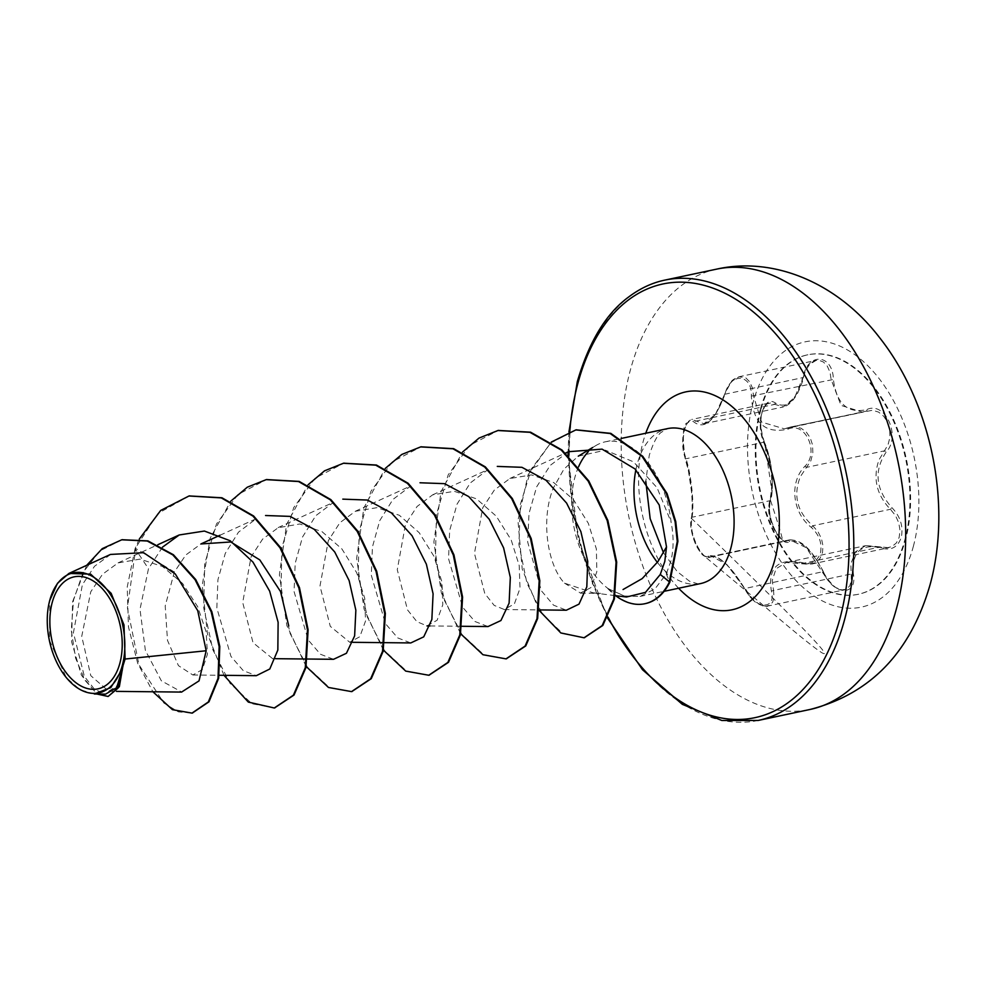 <?xml version="1.0" encoding="UTF-8"?>
<svg xmlns="http://www.w3.org/2000/svg" width="988" height="988" viewBox="0 0 988 988"><rect width="100%" height="100%" fill="white"/><g stroke="black" fill="none" stroke-linecap="round" stroke-linejoin="round"><path stroke-width="0.74" stroke-dasharray="4.94 3.71" d="M760.303 409.637A122.376 74.693 -102 0 0 777.136 539.312A122.376 74.693 -102 0 0 857.992 594.344A122.376 74.693 -102 0 0 904.922 539.596A122.376 74.693 -102 0 0 888.089 409.934A122.376 74.693 -102 0 0 807.233 354.902A122.376 74.693 -102 0 0 760.303 409.637M760.945 409.501A122.376 74.693 -102 0 0 777.791 539.176A122.376 74.693 -102 0 0 858.634 594.208A122.376 74.693 -102 0 0 905.576 539.46A122.376 74.693 -102 0 0 888.731 409.798A122.376 74.693 -102 0 0 807.888 354.766A122.376 74.693 -102 0 0 760.945 409.501M803.182 377.305C795.995 400.967 786.757 409.538 775.457 403.03C769.8 399.189 765.33 402.264 762.057 412.268C759.673 423.284 760.525 433.633 764.601 443.316C772.221 463.582 774.123 482.206 770.331 499.15C764.169 513.081 780.298 548.426 789.684 541.572C800.07 539.09 811.222 549.118 823.14 571.632C832.637 595.468 857.806 597.197 853.348 573.744C851.73 551.909 860.98 543.326 881.098 547.994C891.065 550.934 897.796 547.389 901.278 537.373C903.477 526.406 900.377 516.526 891.979 507.733C875.603 489.344 873.688 470.757 886.261 451.948C901.303 436.116 885.137 400.795 866.884 409.551C847.679 413.923 836.515 403.894 833.403 379.466C832.798 353.753 807.616 351.975 803.182 377.305L805.504 370.29L809.37 364.523L816.1 360.41L818.891 360.262L823.486 362.04L827.327 366.19L830.006 372.291L831.167 379.639L841.047 405.401L862.623 412.206L872.466 410.255L878.591 412.095L883.84 416.393L887.669 422.555L889.743 429.842L889.879 437.511L888.039 444.798L878.9 460.05C872.713 478.377 876.541 494.79 890.398 509.302L895.412 515.427L898.759 522.8L900.019 530.42L899.166 537.361L896.388 542.918L891.991 546.586L886.397 547.994L865.698 545.648L855.522 551.761L850.866 563.728L851.372 580.697L849.68 586.008L846.358 589.181L841.887 589.922L836.787 588.243L831.587 584.39L826.771 578.758L806.233 547.685L789.77 539.819L711.731 556.343L726.884 564.519L744.952 588.947C729.971 564.815 717.745 553.823 708.248 555.972C701.641 561.666 687.438 530.519 691.341 518.91C694.045 505.844 690.871 474.993 685.042 457.642C682.239 449.157 681.905 440.068 684.017 430.36C686.87 421.617 690.377 418.974 694.539 422.444C705.037 429.718 715.176 420.308 724.957 394.212C730.218 371.97 752.387 373.588 751.349 396.102C753.041 423.099 765.292 434.103 788.091 429.125C805.331 421.147 819.534 452.269 805.022 466.163C789.029 482.045 792.228 512.834 811.309 527.37C819.25 534.78 822.3 543.301 820.435 552.959C817.311 561.727 811.086 564.926 801.787 562.543C777.976 558.059 767.824 567.483 771.344 590.799C776.741 610.782 754.56 609.213 744.952 588.947M771.344 590.799A1.692 0.827 -13.2 0 0 773.505 590.429L772.295 580.376L776.037 568.779L786.226 562.505L809.333 564.37L815.409 562.641L819.929 558.516L822.485 552.675L822.979 545.845L821.473 538.67L818.052 531.791L812.766 525.752C797.118 511.858 792.969 495.507 800.342 476.71L810.827 460.865L812.84 453.035L812.568 445.02L810.246 437.832L806.294 432.089L801.095 428.249L795.105 426.655L784.274 428.804L761.575 422.098L753.548 396.089L752.572 388.37L749.843 381.986L745.854 377.935L739.086 376.724L731.972 381.17L727.65 387.679L715.448 414.33L703.962 423.716L691.686 419.455L689.476 420.555L686.537 424.346L684.585 429.496C682.325 439.895 682.807 449.639 686.043 458.741C691.365 475.29 694.416 504.905 692.045 517.243L691.452 521.96C690.093 537.237 703.876 562.184 710.162 556.96A1.692 1.581 -120.6 0 1 708.248 555.972M823.14 571.632L823.387 571.607C810.111 546.895 801.243 540.053 789.721 539.831L787.794 540.51C780.668 545.808 766.836 521.059 768.837 505.56L769.664 500.78C773.802 482.971 771.789 463.471 763.662 442.291C760.007 433.201 759.29 423.494 761.538 413.182L763.909 407.34L766.947 403.956L770.405 402.993L783.274 406.92L794.71 397.435L802.874 377.614L724.957 394.212M580.438 593.158L600.618 593.38L593.109 592.825L564.519 583.155C547.97 566.173 540.127 520.145 553.391 487.949L563.889 469.177L578.264 456.172L605.385 450.182L633.432 461.791L657.082 487.739L671.087 522.084A79.225 48.35 -102 0 0 605.311 441.809A79.225 48.35 -102 0 0 595.9 445.551A79.225 48.35 -102 0 0 588.28 451.726M578.536 466.867A79.225 48.35 -102 0 0 574.917 477.253A79.225 48.35 -102 0 0 608.373 588.786L626.466 597.011M608.373 588.786L624.54 596.036L640.051 596.419L654.982 588.885L666.258 574.003L670.938 560.875C673.754 548.982 673.804 536.064 671.087 522.084M122.932 665.949L118.77 684.585L108.717 691.267L90.797 675.681L81.732 636.358L90.76 591.787L102.542 574.226L118.103 562.888L140.037 559.109L162.489 566.482L182.595 583.476L197.686 606.694L206.146 631.912L207.431 654.254L202.342 669.58L192.858 674.989L178.433 665.628L167.478 640.36L165.206 605.965L174.357 572.027L185.781 555.009L200.922 543.968M272.466 658.514L253.014 642.657L242.702 602.495L251.076 556.911L262.598 539.127L278.196 527.728L299.821 523.973L322.026 531.668L341.885 548.92L356.693 572.707L364.745 598.333L365.523 621.032L359.842 636.692L349.727 642.249L330.264 626.33L319.989 586.02L328.337 540.621L339.897 522.701L355.408 511.265L377.008 507.659L399.374 515.291L419.184 532.68L433.954 556.281L441.932 581.932L442.797 604.767L437.104 620.279L426.964 625.898L416.899 621.662L407.488 609.868L397.275 569.718L405.488 524.258L417.097 506.461L432.633 494.852L454.307 491.32L476.525 498.854L496.322 516.23L511.179 539.942L519.194 565.482L520.009 588.292L514.353 603.989L504.189 609.46L494.185 605.397L484.775 593.479L474.462 553.416L482.724 507.807L494.371 490.036L509.882 478.538L531.47 474.895L553.712 482.552L573.497 499.669L588.329 523.307L596.382 548.97L596.838 571.78L590.947 587.588L580.438 593.035L564.519 583.155M568.483 451.714L550.143 465.447L536.632 486.899L529.012 513.451L527.666 541.992L541.375 590.775L553.515 605.162L566.359 610.201M432.633 494.852L488.171 469.473L470.239 482.996L457.012 504.213L449.651 530.605L448.552 558.763L462.656 607.262L474.919 621.489L488.023 626.553M355.384 511.216L410.934 485.849L392.915 499.459L379.725 520.676L372.414 547.006L371.327 575.325L385.456 623.663L397.744 637.915L410.786 642.941M278.134 527.592L333.697 502.225L315.765 515.711L302.538 536.978L295.19 563.321L294.066 591.54L308.17 639.977L320.458 654.254L333.549 659.292M219.916 535.286L256.46 518.589L238.466 532.174L225.289 553.342L217.928 579.746L216.841 608.04L230.97 656.427L243.27 670.654L256.312 675.656M162.464 547.179L148.484 568.705L139.987 609.374L145.372 650.4L161.353 680.818L181.681 692.008M110.582 554.429L94.502 566.297L82.375 584.723L73.408 632.765L84.363 676.41L94.626 689.414L105.605 694.119M94.342 693.984L79.855 689.624L66.282 677.533L49.536 640.545L49.857 599.988M174.357 572.027L135.727 548.476L127.427 607.892L138.95 664.763L163.909 703.061L178.359 711.866L192.314 713.052M122.067 539.72L99.862 550.909L83.19 572.188L73.532 600.049L71.26 630.196L75.594 658.181L84.845 680.152L96.663 693.317L108.433 696.392M189.301 495.939L157.895 513.501L135.084 548.612L127.23 586.958L128.452 626.874L137.678 663.281L152.893 691.761M86.697 565.309L72.593 601.729L71.605 641.817L81.387 675.212L96.935 694.045M139.296 539.04L135.084 548.612L148.484 568.705M274.602 707.914L251.989 703.752L230.056 683.4L212.852 649.783L203.701 607.83L204.714 563.728L216.471 524.011L237.923 494.519L266.538 479.563M351.839 691.551L329.226 687.389L307.293 667.036L290.089 633.407L280.938 591.454L281.951 547.364L293.708 507.634L315.16 478.143L343.775 463.199M429.076 675.175L406.463 671.013L384.542 650.66L367.326 617.043L358.175 575.09L359.187 530.988L370.945 491.271L392.397 461.779L421.012 446.823M506.313 658.811L483.712 654.649L461.779 634.296L444.563 600.667L435.412 558.714L436.424 514.625L448.182 474.895L469.633 445.403L498.261 430.459M584.34 637.705L562.999 633.703L542.622 614.499L526.95 583.204L518.935 544.66L520.293 504.67L531.272 469.09L550.711 442.995L576.165 429.842M223.992 675.335L207.505 634.111L202.219 585.464L210.135 538.275L230.772 501.175M306.169 666.505L286.853 625.565L279.406 574.744L286.569 524.406L308.021 484.812M383.406 650.129L364.103 609.188L356.656 558.368L363.806 508.03L385.258 468.436M460.643 633.765L441.34 592.825L433.893 542.004L441.043 491.666L462.495 452.072M539.102 610.386L522.22 569.162L517.947 520.343L528.123 474.734L551.304 442.068M608.694 588.712A76.113 46.448 -102 0 0 645.028 603.68M607.694 588.478A76.113 46.448 -102 0 0 615.598 595.665M709.211 557.318L711.743 556.355M770.331 499.15A1.692 1.321 -161.7 0 1 769.664 500.78L692.045 517.243A1.692 1.383 12.4 0 0 691.341 518.91M764.601 443.316A1.692 1.013 155.6 0 0 764.601 442.748A1.692 1.013 155.6 0 0 763.662 442.291L686.043 458.741A1.692 1.087 -19.4 0 1 685.042 457.642M775.457 403.03A1.692 1.408 -50.6 0 1 773.826 404.561L696.207 421.012A1.692 1.457 135.5 0 0 694.539 422.444M751.349 396.102L833.403 379.466M788.091 429.125A1.692 0.939 -109.7 0 1 788.523 427.631A1.692 0.939 -109.7 0 1 788.622 427.606L866.254 411.156A1.692 1.05 69.6 0 0 866.365 411.119A1.692 1.05 69.6 0 0 866.884 409.551M805.022 466.163A1.692 0.741 42.4 0 0 806.776 467.312L884.396 450.861A1.692 0.852 -140.2 0 1 886.261 451.948M811.309 527.37L812.766 525.752L890.398 509.302L891.979 507.733M801.787 562.543A1.692 0.815 107.1 0 0 802.219 563.493A1.692 0.815 107.1 0 0 802.577 563.456L880.197 547.006A1.692 0.926 -70.6 0 1 880.617 546.981A1.692 0.926 -70.6 0 1 881.098 547.994M711.582 556.392C710.903 554.614 722.203 558.973 728.181 566.408C732.034 569.718 737.542 577.227 744.717 588.947C749.361 596.468 753.548 601.284 757.302 603.396C763.156 606.373 766.589 607.287 767.59 606.101L844.592 589.787C843.517 590.528 840.899 589.91 836.762 587.934C834.465 587.848 824.894 576.584 823.387 571.607L745.211 588.453L749.633 595.431L755.03 601.247L760.587 604.965L765.675 606.274L769.825 605.249L772.702 602.075L774.024 597.061L773.505 590.429L851.125 573.979A1.692 0.753 171.3 0 1 853.348 573.744M789.684 541.572A1.692 1.531 62.4 0 0 787.794 540.51L786.732 540.893C783.62 539.621 782.718 542.98 775.098 530.309C769.01 515.674 768.516 512.13 770.43 500.052C768.676 505.905 769.17 513.414 771.9 522.59C774.283 529.037 776.284 533.125 777.889 534.854C780.804 535.545 788.893 556.874 770.43 500.052C772.184 496.581 772.727 488.01 772.06 474.351L770.726 464.138C770.368 460.964 767.441 448.503 764.601 442.748L769.244 456.901L770.998 465.78L772.32 478.019L772.06 492.012L764.601 442.748C756.092 416.566 764.267 409.118 764.539 406.92C766.824 403.944 768.306 402.659 768.973 403.079L691.711 419.455M913.32 546.488A135.578 82.745 -102 0 0 863.611 361.781A135.578 82.745 -102 0 0 753.078 402.511A135.578 82.745 -102 0 0 802.787 587.205A135.578 82.745 -102 0 0 913.32 546.488M716.769 269.107A225.066 137.369 -102 0 0 630.443 369.784A225.066 137.369 -102 0 0 661.417 608.25A225.066 137.369 -102 0 0 810.098 709.458M758.216 720.45A225.066 137.369 78 0 1 609.534 619.241A225.066 137.369 78 0 1 578.56 380.775A225.066 137.369 78 0 1 664.887 280.098M663.491 552.761L677.212 571.583L689.513 581.203L697.75 583.809L700.443 583.612A79.225 48.35 78 0 1 657.378 562.394M635.864 469.794A79.225 48.35 78 0 1 637.211 464.051A79.225 48.35 78 0 1 667.592 428.607L661.108 432.435C657.205 435.276 653.253 442.92 649.252 455.357L645.794 481.341M678.62 588.243A111.372 67.974 78 0 1 643.126 441.698A111.372 67.974 78 0 1 645.769 433.238M608.028 617.204A221.695 135.307 78 0 1 568.816 456.234M568.853 451.541A221.695 135.307 78 0 1 569.767 431.583M666.258 574.003L669.827 582.228M710.162 556.96L787.794 540.51M858.634 594.208L857.992 594.344M703.629 423.766C707.445 422.691 710.792 420.196 713.669 416.257C717.35 411.947 721.03 404.537 724.698 394.027L731.281 381.627C732.207 380.047 734.8 378.404 739.086 376.737L816.051 360.41M593.096 592.862L615.079 595.603M605.311 441.809L621.032 438.487M108.717 691.291L116.448 691.378M118.091 562.876L157.821 544.734M192.858 675.002L219.188 675.273M272.466 658.65L275.516 658.687M306.823 659.021L307.441 659.021M349.727 642.286L352.765 642.311M384.06 642.645L384.69 642.657M430.002 625.947L461.927 626.281M504.189 609.534L539.164 609.917M509.857 478.488L565.482 453.072M640.051 596.419L664.121 591.318M592.639 447.515L595.9 445.551M568.94 431.88L568.075 451.899M568.063 455.493L578.301 539.658L607.571 618.068M709.211 557.331L704.111 555.923L758.908 601.63C779.631 619.217 810.234 645.3 821.893 652.772C830.278 657.205 826.153 648.943 691.242 518.132C690.056 525.073 691.291 533.248 694.959 542.684C695.28 543.956 698.602 550.415 701.406 553.465C702.789 555.676 705.383 556.96 709.211 557.331L786.732 540.893M691.242 518.132C692.415 515.662 692.502 499.471 691.316 490.295L688.414 470.819L685.042 458.136C679.336 413.132 689.982 426.026 688.463 421.271L691.686 419.455M790.82 426.977L784.274 428.792M786.238 562.567C789.313 561.419 794.648 561.727 802.219 563.493L811.543 564.074M703.975 423.766L782.953 407.031M784.596 428.755L862.635 412.206M790.857 426.964L862.956 412.132M811.568 564.074L888.817 547.698M786.707 562.394L865.698 545.648M816.1 360.41L816.1 360.41C814.692 360.188 812.297 361.855 808.888 365.424C805.788 370.191 803.973 374.23 803.454 377.54C802.972 380.738 801.046 385.913 797.674 393.063C793.278 400.992 788.486 405.611 783.274 406.895L783.274 406.895M866.241 545.611L888.867 547.685M807.888 354.766L807.233 354.902"/><path stroke-width="1.48" d="M52.216 602.458A57.255 34.938 78 0 1 98.886 585.254A57.255 34.938 78 0 1 119.869 663.257A57.255 34.938 78 0 1 73.198 680.448A57.255 34.938 78 0 1 52.216 602.458M49.783 600.272A61.38 37.458 78 0 1 99.813 581.833A61.38 37.458 78 0 1 122.314 665.443A61.38 37.458 78 0 1 65.924 677.113A61.38 37.458 78 0 1 49.696 600.568A61.38 37.458 78 0 1 49.783 600.272M49.696 600.568L57.489 583.266L68.925 573.435L90.649 574.152L111.138 593.294L124.006 624.959L125.093 659.033L122.932 665.949L119.35 686.709L108.112 696.466L118.054 688.13L122.957 666.159M615.079 595.603L626.466 597.024L645.485 592.368L660.28 574.473L664.8 561.468L666.505 546.932L657.922 561.629L642.163 578.622L623.033 589.54M588.28 451.726A79.225 48.35 -102 0 0 578.536 466.867M181.681 692.008L199.033 680.88L206.183 650.759L125.093 659.033M219.916 535.286L200.91 543.956L230.772 541.967L259.807 559.912L280.567 591.614L288.755 625.984M666.505 546.932L659.243 505.029L635.049 468.979L602.062 449.132L568.483 451.714L565.482 453.072M539.164 609.917L566.359 610.214L578.993 604.137L586.81 586.872L587.736 561.332L580.882 531.643L566.593 503.09L546.043 480.279L521.923 467.312L497.285 466.41M461.927 626.281L488.023 626.565L500.941 620.526L509.104 603.149L510.327 577.461L503.608 547.858L489.221 519.243L468.732 496.594L444.563 483.663L420.011 482.774M384.69 642.657L410.786 642.941L423.729 636.852L431.855 619.525L433.09 593.825L426.384 564.21L412.033 535.706L391.458 512.945L367.437 500.052L342.799 499.138M307.441 659.021L333.549 659.305L346.442 653.266L354.63 635.864L355.853 610.226L349.135 580.598L334.747 552.008L314.27 529.358L290.114 516.391L265.562 515.514M219.188 675.273L256.312 675.681L269.786 669L277.838 650.055L278.122 622.317L269.662 591.145L252.965 562.098L230.192 540.757L204.393 531.05L179.223 534.965L162.464 547.179M206.183 650.759L197.748 610.683L175.296 573.966L143.569 552.687L110.582 554.429M105.605 694.119L116.72 687.623L122.142 669.481L110.792 687.623L94.342 693.984L105.605 694.132M192.314 713.052L208.974 701.813L218.657 678.237L219.793 646.461L211.852 611.72L195.71 579.536L173.419 554.75L147.904 540.881L122.067 539.72M152.893 691.761L172.443 709.668L191.993 713.114L208.332 701.962L218.015 678.373L219.138 646.597L211.21 611.856L195.068 579.672L172.777 554.886L147.249 541.016L121.746 539.794L102.27 548.636L86.697 565.309M96.935 694.045L108.112 696.466M122.142 669.481L122.277 670.284M189.301 495.939L221.942 497.767L253.62 515.983L280.592 547.587L299.463 587.613L308.108 629.801L305.947 667.579L294.029 695.046L274.602 707.914M266.538 479.563L299.179 481.403L330.856 499.619L357.829 531.223L376.7 571.237L385.345 613.425L383.183 651.203L371.266 678.67L351.839 691.551M343.775 463.199L376.416 465.027L408.106 483.243L435.066 514.847L453.937 554.861L462.582 597.061L460.42 634.839L448.503 662.306L429.076 675.175M421.012 446.823L453.653 448.663L485.343 466.879L512.303 498.471L531.174 538.497L539.819 580.685L537.657 618.463L525.752 645.93L506.313 658.811M498.261 430.459L530.556 432.176L561.95 449.972L588.811 480.958L607.83 520.367L616.697 562.098L614.375 599.012L602.816 625.466L584.34 637.705M576.165 429.842L610.806 433.361L642.768 456.308L667.061 493.58L675.755 521.565L677.904 541.288L669.827 582.228L660.28 574.473M139.296 539.04L160.698 510.438L188.98 496.001L221.3 497.903L252.977 516.119L279.95 547.723L298.821 587.749L307.466 629.936L305.292 667.715L293.387 695.182L274.281 707.988L248.334 702.098L223.992 675.335M230.772 501.175L247.284 487.208L266.217 479.637L298.537 481.539L330.214 499.755L357.187 531.359L376.058 571.373L384.703 613.56L382.541 651.339L370.624 678.805L351.518 691.612L328.485 687.463L306.169 666.505M308.021 484.812L324.521 470.844L343.454 463.261L375.773 465.163L407.451 483.379L434.424 514.983L453.294 554.997L461.939 597.197L459.778 634.975L447.86 662.442L428.755 675.249L405.722 671.099L383.406 650.129M385.258 468.436L401.758 454.468L420.69 446.897L453.01 448.799L484.7 467.015L511.661 498.607L530.531 538.633L539.176 580.821L537.015 618.599L525.11 646.066L505.992 658.873L482.959 654.723L460.643 633.765M462.495 452.072L478.995 438.104L497.94 430.521L529.914 432.312L561.308 450.108L588.169 481.094L607.175 520.503L616.055 562.246L613.733 599.148L602.174 625.602L584.019 637.779L560.826 632.95L539.102 610.386M551.304 442.068L575.843 429.916L610.152 433.497L642.126 456.444L666.418 493.716L675.113 521.701L677.262 541.424L669.185 582.364A76.113 46.448 -102 0 1 644.707 603.754A76.113 46.448 -102 0 1 615.598 595.665M645.028 603.68A76.113 46.448 -102 0 0 645.349 603.619A76.113 46.448 -102 0 0 669.827 582.228M896.425 608.781A225.066 137.369 -102 0 0 865.451 370.315A225.066 137.369 -102 0 0 716.769 269.107C775.098 256.102 838.59 284.062 879.444 337.476C931.252 402.832 952.16 504.288 930.153 584.439C910.701 652.204 870.687 693.872 810.098 709.458A225.066 137.369 -102 0 0 896.425 608.781M716.769 269.107L664.887 280.098A225.066 137.369 78 0 1 813.569 381.319A225.066 137.369 78 0 1 844.542 619.785A225.066 137.369 78 0 1 758.216 720.45L810.098 709.458M569.767 431.583A221.695 135.307 78 0 1 577.943 383.122A221.695 135.307 78 0 1 758.66 316.543A221.695 135.307 78 0 1 839.936 618.537A221.695 135.307 78 0 1 608.028 617.204M621.032 438.487L667.592 428.607A79.225 48.35 78 0 1 719.931 464.237A79.225 48.35 78 0 1 730.836 548.179A79.225 48.35 78 0 1 700.443 583.612L664.121 591.318M657.378 562.394A79.225 48.35 78 0 1 635.864 469.794M645.769 433.238A111.372 67.974 78 0 1 736.999 411.132A111.372 67.974 78 0 1 774.753 559.974A111.372 67.974 78 0 1 678.62 588.243M568.816 456.234A221.695 135.307 78 0 1 568.853 451.541M664.887 280.098C652.228 282.729 640.15 288.348 628.652 296.993C606.101 313.492 588.971 341.725 577.301 381.689L568.94 431.88M645.794 481.341L650.178 518.725L663.491 552.761M116.448 691.378L181.681 692.082M157.821 544.734L179.211 534.965M275.516 658.687L306.823 659.021M352.765 642.311L384.06 642.645M426.964 625.91L430.002 625.947M110.57 554.404L68.925 573.435M192.635 712.978L191.993 713.114M122.389 539.658L121.746 539.794M578.264 456.172L592.639 447.515M568.075 451.899L568.063 455.493M607.571 618.068L642.509 669.74L682.338 704.345L721.87 720.499L758.216 720.45M188.98 496.001L189.622 495.865M274.281 707.988L274.923 707.853M266.217 479.637L266.859 479.501M351.518 691.612L352.16 691.476M343.454 463.261L344.096 463.125M428.755 675.249L429.397 675.113M420.69 446.897L421.345 446.761M505.992 658.873L506.646 658.737M497.94 430.521L498.582 430.385M584.019 637.779L584.661 637.643M575.843 429.916L576.486 429.78M645.349 603.619L644.707 603.754"/></g></svg>
